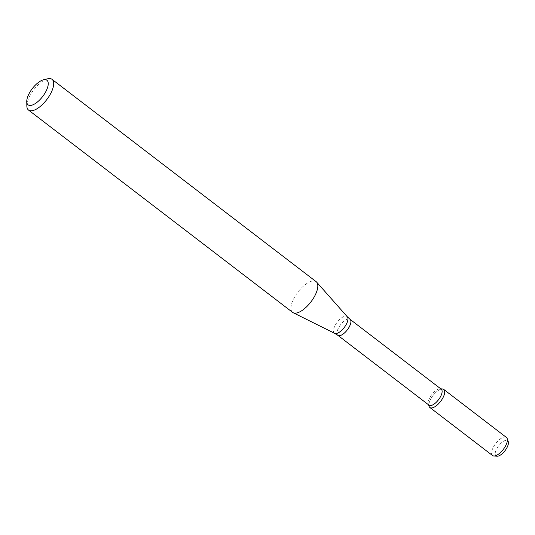 <?xml version="1.0" encoding="UTF-8"?>
<svg xmlns="http://www.w3.org/2000/svg" width="535" height="535" viewBox="0 0 535 535"><rect width="100%" height="100%" fill="white"/><g stroke="black" fill="none" stroke-linecap="round" stroke-linejoin="round"><path stroke-width="0.4" stroke-dasharray="2.67 2.01" d="M429.11 406.399A11.395 4.795 127.5 0 1 430.321 399.859A11.395 4.795 127.5 0 1 442.458 388.972M429.023 405.176A10.058 4.233 127.5 0 1 428.348 404.192A10.058 4.233 127.5 0 1 429.418 398.421A10.058 4.233 127.5 0 1 440.131 388.805A10.058 4.233 127.5 0 1 441.261 389.206M292.632 312.386A19.347 8.145 127.5 0 1 293.387 299.393A19.347 8.145 127.5 0 1 316.158 281.671M26.85 105.997A19.347 8.145 127.5 0 1 29.264 97.056A19.347 8.145 127.5 0 1 47.695 78.792M497.082 456.208A9.536 4.012 127.5 0 1 496.386 449.427A9.536 4.012 127.5 0 1 503.054 441.556A9.536 4.012 127.5 0 1 508.25 441.629M492.561 455.532A11.395 4.795 127.5 0 1 493.002 447.875A11.395 4.795 127.5 0 1 506.418 437.443M428.896 405.082A11.395 4.795 127.5 0 1 430.321 399.859A11.395 4.795 127.5 0 1 441.134 389.112M337.826 335.311A10.058 4.233 127.5 0 1 338.214 328.55A10.058 4.233 127.5 0 1 350.057 319.341M334.669 333.338A10.453 4.4 127.5 0 1 334.77 326.129A10.453 4.4 127.5 0 1 341.397 317.977A10.453 4.4 127.5 0 1 347.335 316.807M428.348 404.192L428.562 404.828M440.131 388.805L440.8 388.851"/><path stroke-width="0.8" d="M440.8 388.851L442.458 388.972A11.395 4.795 127.5 0 1 440.613 401.384A11.395 4.795 127.5 0 1 429.11 406.399L428.562 404.828M337.826 335.311A10.058 4.233 127.5 0 0 347.302 329.901A10.058 4.233 127.5 0 0 350.057 319.341L441.261 389.206A10.058 4.233 127.5 0 1 438.506 399.765A10.058 4.233 127.5 0 1 429.023 405.176L337.826 335.311L334.669 333.338L293.2 312.741A19.347 8.145 127.5 0 1 292.632 312.386L28.509 110.049A19.347 8.145 127.5 0 1 26.85 105.997L26.75 101.603A15.475 6.514 127.5 0 1 28.683 94.448A15.475 6.514 127.5 0 1 43.422 79.835A15.475 6.514 127.5 0 1 42.66 96.521A15.475 6.514 127.5 0 1 26.75 101.603M43.422 79.835L47.695 78.792A19.347 8.145 127.5 0 1 52.035 79.334L316.158 281.671A19.347 8.145 127.5 0 1 316.653 282.132A19.347 8.145 127.5 0 1 310.862 301.981A19.347 8.145 127.5 0 1 293.2 312.741M52.035 79.334A19.347 8.145 127.5 0 1 46.739 99.644A19.347 8.145 127.5 0 1 28.509 110.049M441.134 389.112A11.395 4.795 127.5 0 1 443.736 389.42L506.418 437.443A11.395 4.795 127.5 0 1 507.187 438.553L508.25 441.629A9.536 4.012 127.5 0 1 505 450.704A9.536 4.012 127.5 0 1 497.082 456.208L493.832 455.981A11.395 4.795 127.5 0 1 492.561 455.532L429.879 407.51A11.395 4.795 127.5 0 1 428.896 405.082M507.187 438.553A11.395 4.795 127.5 0 1 503.295 449.407A11.395 4.795 127.5 0 1 493.832 455.981M443.736 389.42A11.395 4.795 127.5 0 1 440.613 401.384A11.395 4.795 127.5 0 1 429.879 407.51M350.057 319.341L347.335 316.807A10.453 4.4 127.5 0 1 344.212 327.527A10.453 4.4 127.5 0 1 334.669 333.338M347.335 316.807L316.653 282.132"/></g></svg>
